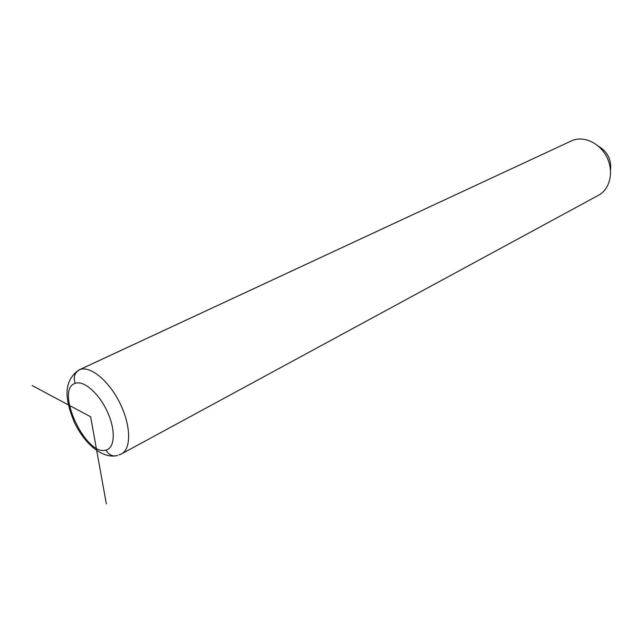 <?xml version="1.0" encoding="UTF-8"?>
<svg xmlns="http://www.w3.org/2000/svg" width="643" height="643" viewBox="0 0 643 643"><rect width="100%" height="100%" fill="white"/><g stroke="black" fill="none" stroke-linecap="round" stroke-linejoin="round"><path stroke-width="0.96" d="M79.226 369.838L572.053 140.608C583.86 135.488 600.072 143.092 606.984 157.439C614.041 171.705 610.038 189.074 598.713 195.159L598.44 195.303C609.902 189.372 614.081 171.978 607.064 157.607C600.2 143.164 583.908 135.464 572.053 140.608L570.63 141.267M598.448 146.218C607.571 151.676 611.597 159.705 610.52 170.291C611.597 159.705 607.571 151.676 598.448 146.218M79.66 369.661L572.053 140.608L79.66 369.661C90.036 365.361 108.699 380.407 119.767 402.807C130.955 425.144 131.485 448.653 121.591 453.87C131.485 448.653 130.955 425.144 119.767 402.807C108.699 380.407 90.036 365.361 79.66 369.661C74.556 372.731 73.061 377.304 75.191 383.365C83.614 380.021 98.909 393.235 107.309 411.633C115.836 429.998 114.976 448.034 105.999 450.068C85.736 456.723 54.567 389.505 75.191 383.365C73.061 377.304 74.556 372.731 79.66 369.661M121.406 453.966L598.713 195.159M105.999 450.068C114.976 448.034 115.836 429.998 107.309 411.633C98.909 393.235 83.614 380.021 75.191 383.365C54.567 389.505 85.736 456.723 105.999 450.068C108.755 455.019 112.67 456.811 117.741 455.445C112.67 456.811 108.755 455.019 105.999 450.068M121.591 453.87L118.971 454.89M32.15 385.535L90.631 416.785L106.344 503.911M115.218 455.959C100.179 457.647 83.887 442.103 74.556 422.724C66.39 403.073 61.206 382.489 78.848 370.014"/></g></svg>
